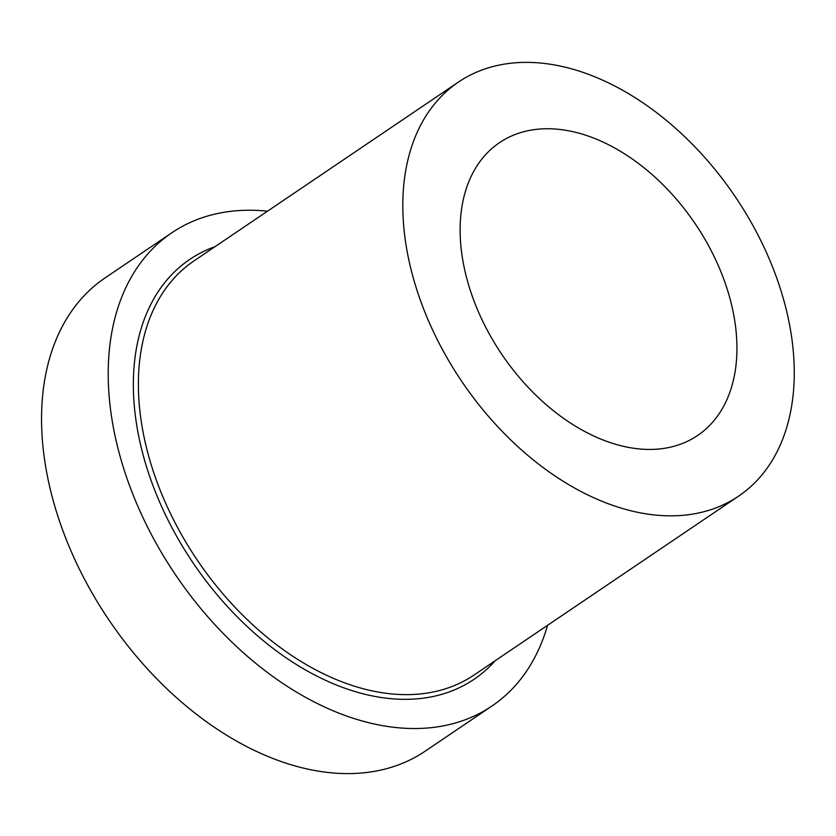 <?xml version="1.0" encoding="UTF-8"?>
<svg xmlns="http://www.w3.org/2000/svg" width="836" height="836" viewBox="0 0 836 836"><rect width="100%" height="100%" fill="white"/><g stroke="black" fill="none" stroke-linecap="round" stroke-linejoin="round"><path stroke-width="1.25" d="M547.549 625.328A285.682 188.591 -124.1 0 1 491.913 706.044A285.682 188.591 -124.1 0 1 454.115 723.359A285.682 188.591 -124.1 0 1 159.101 548.51A285.682 188.591 -124.1 0 1 171.871 232.742A285.682 188.591 -124.1 0 1 267.51 211.184M705.48 511.308A249.964 165.016 -124.1 0 1 447.344 358.33A249.964 165.016 -124.1 0 1 458.515 82.022A249.964 165.016 -124.1 0 1 735.231 196.659A249.964 165.016 -124.1 0 1 738.554 496.166A249.964 165.016 -124.1 0 1 705.48 511.308M491.913 706.044L425.252 751.125A285.682 188.591 -124.1 0 1 387.455 768.43A285.682 188.591 -124.1 0 1 92.441 593.591A285.682 188.591 -124.1 0 1 105.211 277.813L171.871 232.742M522.908 131.952A176.762 116.685 55.9 0 0 499.52 142.663A176.762 116.685 55.9 0 0 491.62 338.047A176.762 116.685 55.9 0 0 674.161 446.236A176.762 116.685 55.9 0 0 697.548 435.525A176.762 116.685 55.9 0 0 705.448 240.141A176.762 116.685 55.9 0 0 522.908 131.952M215.061 246.641A253.538 167.378 55.9 0 0 193.241 563.15A253.538 167.378 55.9 0 0 495.1 660.785M458.515 82.022L194.098 260.822A249.964 165.016 55.9 0 0 182.917 537.12A249.964 165.016 55.9 0 0 441.063 690.108A249.964 165.016 55.9 0 0 474.137 674.965L738.554 496.166"/></g></svg>
